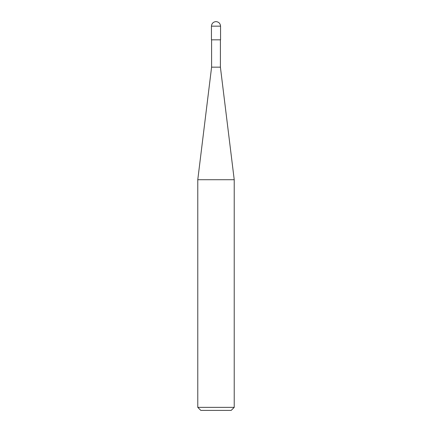 <?xml version="1.0" encoding="UTF-8"?>
<svg xmlns="http://www.w3.org/2000/svg" width="432" height="432" viewBox="0 0 432 432"><rect width="100%" height="100%" fill="white"/><g stroke="black" fill="none" stroke-linecap="round" stroke-linejoin="round"><path stroke-width="0.65" d="M211.442 39.825L220.558 39.825L220.558 26.158C220.266 23.409 218.749 21.892 216 21.6C213.251 21.892 211.734 23.409 211.442 26.158L211.442 39.825L211.442 26.158C211.734 23.409 213.251 21.892 216 21.6C218.749 21.892 220.266 23.409 220.558 26.158L211.442 26.158L220.558 26.158L220.558 39.825L211.442 39.825M200.815 410.4L231.185 410.4L234.225 407.365L234.225 179.723L220.406 67.165L220.406 39.825L220.406 67.165L211.594 67.165L197.775 179.723L197.775 407.365L200.815 410.4L197.775 407.365L197.775 179.723L211.594 67.165L211.594 39.825L211.594 67.165L220.406 67.165L234.225 179.723L197.775 179.723L234.225 179.723L234.225 407.365L197.775 407.365L234.225 407.365L231.185 410.4L200.815 410.4"/></g></svg>
